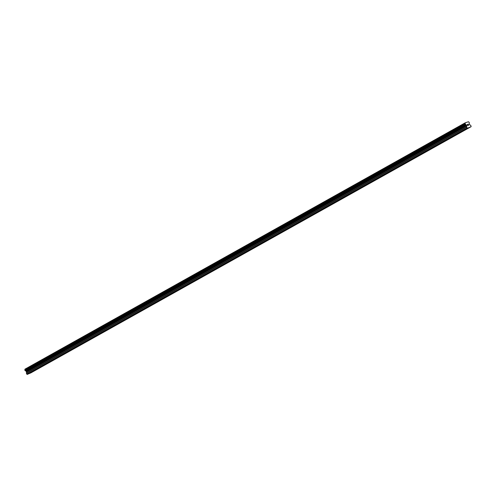 <?xml version="1.0" encoding="UTF-8"?>
<svg xmlns="http://www.w3.org/2000/svg" width="496" height="496" viewBox="0 0 496 496"><rect width="100%" height="100%" fill="white"/><g stroke="black" fill="none" stroke-linecap="round" stroke-linejoin="round"><path stroke-width="0.74" d="M31.694 372.074L33.207 371.374L31.694 372.074M44.838 364.721L46.351 364.021L44.838 364.721M57.976 357.374L59.495 356.674L57.976 357.374M71.12 350.021L72.639 349.32L71.12 350.021M84.264 342.674L85.777 341.973L84.264 342.674M97.408 335.321L98.921 334.62L97.408 335.321M110.546 327.974L112.065 327.273L110.546 327.974M123.69 320.621L125.209 319.92L123.69 320.621M136.834 313.274L138.347 312.573L136.834 313.274M149.978 305.927L151.491 305.226L149.978 305.927M163.116 298.573L164.635 297.873L163.116 298.573M176.26 291.226L177.779 290.526L176.26 291.226M189.404 283.873L190.917 283.173L189.404 283.873M202.548 276.526L204.061 275.826L202.548 276.526M215.686 269.173L217.205 268.472L215.686 269.173M228.83 261.826L230.349 261.125L228.83 261.826M241.974 254.479L243.486 253.778L241.974 254.479M255.118 247.126L256.63 246.425L255.118 247.126M268.255 239.779L269.774 239.078L268.255 239.779M281.399 232.426L282.918 231.725L281.399 232.426M294.543 225.079L296.056 224.378L294.543 225.079M307.687 217.725L309.2 217.025L307.687 217.725M320.825 210.378L322.344 209.678L320.825 210.378M333.969 203.025L335.488 202.325L333.969 203.025M347.113 195.678L348.626 194.978L347.113 195.678M360.257 188.331L361.77 187.631L360.257 188.331M373.395 180.978L374.914 180.277L373.395 180.978M386.539 173.631L388.058 172.93L386.539 173.631M399.683 166.278L401.196 165.577L399.683 166.278M412.827 158.931L414.34 158.23L412.827 158.931M425.965 151.578L427.484 150.877L425.965 151.578M439.109 144.231L440.628 143.53L439.109 144.231M452.253 136.884L453.766 136.177L452.253 136.884M465.397 129.53L466.91 128.83L465.397 129.53M467.3 124.57L467.505 124.986L467.66 124.422L467.3 124.57M467.536 125.054L467.74 125.463L467.536 125.054M467.74 125.463L468.106 125.314L467.74 125.463M467.629 124.353L467.22 124.527L467.629 124.353M468.137 125.383L467.728 125.55L467.22 124.521M468.478 124.713L468.441 125.172L468.478 124.713M468.441 125.172L468.825 125.011L468.441 125.172M468.856 125.079L468.379 125.283L468.212 124.192M465.198 122.965L465.205 123.089A0.67 0.44 -119.2 0 1 465.112 123.69L465.465 124.403A0.67 0.44 -119.2 0 1 466.023 124.744L466.773 125.637L466.705 127.193L467.449 128.204L471.144 126.672L470.809 125.488L469.483 124.515L469.247 123.405A0.67 0.44 -119.2 0 1 469.334 122.797L468.98 122.084A0.67 0.44 -119.2 0 1 468.422 121.749L465.223 122.816L24.93 369.303A0.67 0.44 -119.2 0 1 24.843 369.911L25.191 370.617A0.67 0.44 -119.2 0 1 25.755 370.958L26.505 371.857L26.431 373.414L27.175 374.418L30.87 372.887L471.144 126.672M465.223 122.816L24.924 369.185M465.205 123.089L24.93 369.303M466.023 124.744L25.755 370.958M466.116 124.825L25.848 371.045M467.096 127.993L26.821 374.207M467.449 128.204L27.175 374.418M465.112 123.69L24.843 369.911M465.081 123.752L24.812 369.973M465.074 123.82L24.8 370.041M465.093 123.938L24.825 370.159M465.248 124.254L24.98 370.475M465.335 124.353L25.06 370.568M465.391 124.384L25.116 370.599M465.465 124.403L25.191 370.617M466.376 124.986L26.108 371.2M466.544 125.172L26.269 371.386M466.773 125.637L26.505 371.857M466.817 125.879L26.548 372.093M466.655 126.957L26.387 373.172M466.705 127.193L26.431 373.414"/></g></svg>
